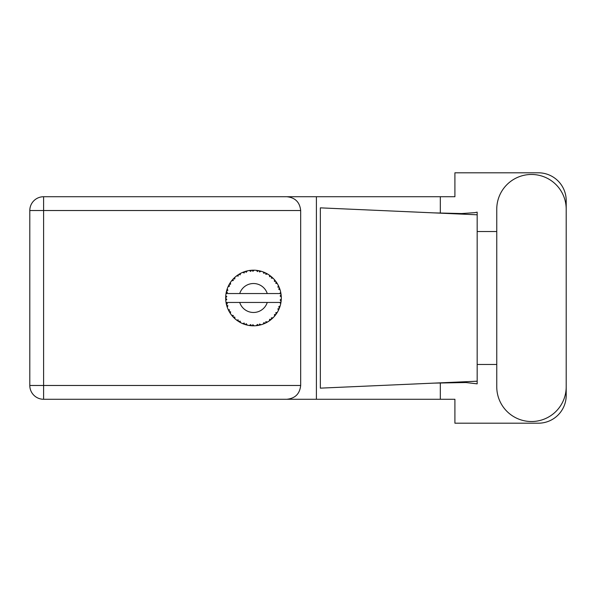 <?xml version="1.0" encoding="UTF-8"?>
<svg xmlns="http://www.w3.org/2000/svg" width="596" height="596" viewBox="0 0 596 596"><rect width="100%" height="100%" fill="white"/><g stroke="black" fill="none" stroke-linecap="round" stroke-linejoin="round"><path stroke-width="0.89" d="M260.981 324.79L261.108 324.76A27.818 27.818 0 0 0 263.052 324.127L265.071 323.293A27.818 27.818 0 0 0 265.592 323.047L267.522 322.019A27.818 27.818 0 0 0 269.243 320.924L270.994 319.62A27.818 27.818 0 0 0 271.441 319.247L273.05 317.78A27.818 27.818 0 0 0 274.451 316.29L275.821 314.584A27.818 27.818 0 0 0 276.164 314.114L277.356 312.289A27.818 27.818 0 0 0 278.339 310.501L279.248 308.512A27.818 27.818 0 0 0 279.457 307.968L280.157 305.904A27.818 27.818 0 0 0 280.671 303.923L281.051 301.777A27.818 27.818 0 0 0 281.126 301.196L281.29 299.021A27.818 27.818 0 0 0 281.29 296.979L281.282 296.83M280.701 303.781L279.852 302.455L267.254 302.455A14.468 14.468 0 0 1 239.719 302.455L226.026 302.455A27.818 27.818 0 0 0 226.033 302.5L226.055 302.634M226.368 304.213L226.465 304.638L227.367 303.595L226.033 302.5L226.465 304.638A27.818 27.818 0 0 0 226.614 305.197L227.262 307.283A27.818 27.818 0 0 0 228.015 309.182L228.074 309.324M228.268 309.749L228.968 311.149L229.579 309.913L228.171 309.548M228.596 310.434L228.968 311.149A27.818 27.818 0 0 0 229.244 311.656L230.391 313.518A27.818 27.818 0 0 0 231.591 315.172L231.851 315.493M232.008 315.686L232.365 316.111M230.399 313.466L230.615 311.797L229.259 311.678M242.624 323.576L244.613 324.366L244.218 323.047L242.572 323.591L243.764 324.068M244.174 324.217L244.613 324.366A27.818 27.818 0 0 0 245.165 324.552L247.273 325.118L246.26 323.71L245.396 324.619M247.243 325.081L247.273 325.118A27.818 27.818 0 0 0 249.277 325.505L249.426 325.528M250.983 325.707L251.452 325.744L250.737 324.567L249.277 325.505L249.866 325.587M249.277 325.505L251.452 325.744A27.818 27.818 0 0 0 252.026 325.781L252.101 325.788M254.082 325.818L252.883 324.701L252.026 325.781L252.548 325.803M254.209 325.811A27.818 27.818 0 0 0 256.25 325.684L256.399 325.669M256.25 325.684L258.411 325.379L257.427 324.418L256.25 325.684L257.047 325.595M257.621 325.513L258.411 325.379A27.818 27.818 0 0 0 258.984 325.274L259.491 325.163M261.108 324.76L259.543 324.015L258.984 325.274L261.055 324.738M264.333 323.621L265.071 323.293L263.872 322.607L263.186 324.075M267.522 322.019L265.823 321.691L265.66 323.017M270.368 320.119L270.994 319.62L269.668 319.247L269.37 320.842M273.05 317.78L271.329 317.877L271.5 319.203M275.389 315.157L275.821 314.584L274.443 314.554L274.547 316.171M277.356 312.289L275.71 312.818L276.209 314.055M278.928 309.25L279.248 308.512L277.9 308.825L278.406 310.367M280.157 305.904L278.697 306.821L279.487 307.901M227.262 307.283L227.903 305.681L226.629 305.271M232.529 316.297L233.006 316.834L233.297 315.485L231.643 315.232M233.006 316.834A27.818 27.818 0 0 0 233.401 317.258L233.572 317.43M234.772 317.05L233.401 317.258L234.973 318.771L234.772 317.05M234.966 318.718L234.973 318.771A27.818 27.818 0 0 0 236.552 320.074L238.333 321.333L238.273 319.955L236.552 320.074L238.333 321.333A27.818 27.818 0 0 0 238.825 321.646L239.033 321.773M240.091 321.11L238.825 321.646L240.724 322.719L240.091 321.11M240.702 322.674L240.724 322.719A27.818 27.818 0 0 0 242.572 323.591L242.714 323.65M234.697 318.517L234.303 318.152M236.657 320.156L237.044 320.447M239.89 322.272L240.33 322.518M243.622 324.015L244.084 324.187M229.475 283.949L229.244 284.344A27.818 27.818 0 0 0 228.968 284.851L228.015 286.818A27.818 27.818 0 0 0 227.262 288.717L226.614 290.803A27.818 27.818 0 0 0 226.465 291.362L226.033 293.5A27.818 27.818 0 0 0 225.772 295.527L225.668 297.709A27.818 27.818 0 0 0 225.668 298.291L225.668 298.365M225.683 297.061L225.668 297.709L226.808 296.674L225.757 295.676M226.04 302.545L226.115 303.006M226.167 303.282L226.279 303.818M226.234 303.61L226.361 304.176M225.735 296.026L225.772 295.527M226.83 290.029L226.614 290.803L227.903 290.319L227.21 288.859M225.81 300.436L226.808 299.326L225.668 298.291L225.772 300.473A27.818 27.818 0 0 0 226.026 302.455M226.614 305.197L226.748 305.696M226.957 306.389L227.136 306.918M228.059 309.205L228.968 311.149M226.07 293.47L227.367 292.405L226.45 291.437M227.001 289.47L226.875 289.872M226.852 289.947L226.979 289.552M233.729 278.414L233.401 278.742A27.818 27.818 0 0 0 233.006 279.166L231.591 280.828A27.818 27.818 0 0 0 230.391 282.482L229.505 283.897M229.609 283.726L229.244 284.344L230.615 284.203L230.391 282.482L230.116 282.899M225.668 298.291L225.735 299.967M226.033 302.5L226.227 303.58M226.07 302.53L226.465 304.638M227.262 288.717L227.061 289.298M228.611 285.536L228.194 286.408M228.059 286.795L229.579 286.087L228.931 284.918M230.071 282.981L229.698 283.569M246.64 271.031L245.165 271.448A27.818 27.818 0 0 0 244.613 271.634L242.572 272.409A27.818 27.818 0 0 0 240.724 273.281L238.825 274.354A27.818 27.818 0 0 0 238.333 274.667L236.552 275.926A27.818 27.818 0 0 0 234.973 277.229L233.796 278.347M233.967 278.176L233.401 278.742L234.772 278.95L234.861 277.326M226.294 292.115L226.107 293.046M225.81 295.564L225.668 297.709M231.643 280.82L233.297 280.515L232.954 279.219M239.115 274.182L240.091 274.89L240.59 273.348M227.277 288.762L226.614 290.803M280.932 302.567L281.051 301.777L280.083 302.455M281.29 299.021L280.12 300.026L281.133 301.122M281.252 296.942L281.126 294.804L280.12 295.974L281.29 296.979L281.267 296.458M281.126 294.804A27.818 27.818 0 0 0 281.051 294.223L281.036 294.148M279.904 293.545L281.051 294.223L280.977 293.716M234.973 277.229L234.519 277.647M236.552 275.926L238.273 276.045L238.273 274.704M240.017 273.653L239.592 273.892M252.48 270.197L252.026 270.219A27.818 27.818 0 0 0 251.452 270.256L249.277 270.495A27.818 27.818 0 0 0 247.273 270.882L247.124 270.912M226.026 293.545L267.254 293.545A14.468 14.468 0 0 0 239.719 293.545M267.254 293.545L279.852 293.545L280.671 292.077A27.818 27.818 0 0 0 280.157 290.096L280.12 289.954M279.815 289.015L279.457 288.032L278.697 289.179L280.046 289.723M279.464 288.047L279.457 288.032A27.818 27.818 0 0 0 279.248 287.488L279.233 287.466M279.248 287.488L278.339 285.499L277.9 287.175L279.151 287.265M278.332 285.551L278.339 285.499A27.818 27.818 0 0 0 277.356 283.711L277.282 283.584M276.432 282.266L276.164 281.886L275.71 283.182L277.356 283.711L277.036 283.182M276.358 282.161L276.164 281.886A27.818 27.818 0 0 0 275.821 281.416L275.777 281.357M275.821 281.416L274.451 279.71L274.443 281.446L275.68 281.223M274.451 279.71A27.818 27.818 0 0 0 273.05 278.22L272.946 278.116M271.329 278.123L273.05 278.22L271.441 276.753L271.329 278.123M271.791 277.051L271.441 276.753A27.818 27.818 0 0 0 270.994 276.38L270.934 276.335M269.355 275.151L269.668 276.753L270.808 276.231M269.243 275.076A27.818 27.818 0 0 0 267.522 273.981L267.388 273.899M266.822 273.586L265.592 272.953L265.823 274.309L267.522 273.981L266.978 273.668M267.522 273.981L265.592 272.953A27.818 27.818 0 0 0 265.071 272.707L265.004 272.67M263.171 271.918L263.872 273.393L264.848 272.603M263.052 271.873A27.818 27.818 0 0 0 261.108 271.24L260.959 271.202M259.431 270.822L258.984 270.726L259.543 271.985L261.108 271.24L260.504 271.076M260.333 271.031L258.984 270.726A27.818 27.818 0 0 0 258.411 270.621L258.344 270.606M256.436 270.338L257.427 271.582L258.172 270.577M256.25 270.316A27.818 27.818 0 0 0 254.209 270.189L254.06 270.182M253.412 270.182L252.026 270.219L252.883 271.299L254.209 270.189L253.71 270.182M249.277 270.495L250.737 271.433L251.378 270.256M245.582 271.322L245.165 271.448L246.26 272.29L247.273 270.882L246.535 271.061M242.572 272.409L244.218 272.953L244.539 271.657M230.399 282.534L229.244 284.344M234.966 277.282L233.401 278.742M237.312 275.367L236.917 275.65M240.143 273.586L239.629 273.877M247.273 270.882L245.619 271.314M246.498 271.068L245.954 271.217M254.209 270.189L252.592 270.189M240.702 273.326L238.825 274.354M244.613 271.634L244.122 271.798M250.506 270.338L249.664 270.442M252.026 270.219L253.821 270.182M261.108 271.24L259.536 270.845M247.243 270.919L245.165 271.448M251.452 270.256L250.529 270.338M253.553 270.182L252.868 270.182M258.984 270.726L260.728 271.135M257.479 270.465L256.638 270.361M260.467 271.068L259.901 270.927M273.05 278.22L271.888 277.133M258.411 270.621L256.287 270.353M264.363 272.394L263.477 272.037M266.948 273.653L266.427 273.37M272.044 277.274L271.441 276.753M277.356 283.711L276.484 282.34M265.071 272.707L263.074 271.918M267.47 273.989L265.592 272.953M275.076 280.455L274.704 280.008M276.164 281.886L277.155 283.376M276.708 282.683L277.013 283.152M270.994 276.38L269.258 275.121M278.764 286.371L278.578 285.983M279.733 288.784L279.487 288.099M279.829 289.045L279.978 289.507M281.245 296.182L281.208 295.638M280.12 290.066L279.457 288.032M281.051 294.223L280.671 292.077M281.26 299.557L281.126 301.196M280.671 303.923L280.791 303.319M280.001 306.418L279.725 307.245M279.248 308.512L278.526 310.129M278.69 309.778L278.891 309.339M280.642 303.878L281.051 301.777M278.339 310.501L278.57 310.032M278.63 309.905L278.876 309.376M275.821 314.584L274.801 315.88M274.451 316.29L274.853 315.813M269.288 320.901L269.861 320.492M269.899 320.462L270.286 320.171M239.719 302.455L267.254 302.455M269.243 320.924L269.75 320.574M269.787 320.544L270.256 320.201M265.071 323.293L263.052 324.127M269.258 320.879L270.994 319.62M265.592 323.047L266.054 322.823M266.695 322.488L267.12 322.25M258.411 325.379L256.779 325.625M252.622 325.811L253.583 325.818M260.191 324.999L260.661 324.88M252.92 325.818L253.3 325.818M251.452 325.744L249.687 325.565M250.074 325.61L250.558 325.669M243.853 324.105L244.256 324.246M243.034 323.784L242.572 323.591M252.026 325.781L254.172 325.781M245.954 324.783L246.565 324.947M243.183 323.844L243.727 324.053M496.759 386.804A34.724 34.724 0 0 0 531.476 421.528A34.724 34.724 0 0 0 566.2 386.804L566.2 209.196A34.724 34.724 0 0 0 531.476 174.472A34.724 34.724 0 0 0 496.759 209.196L496.759 386.804M43.597 399.268A13.797 13.797 0 0 1 29.8 385.47L29.8 210.53A13.797 13.797 0 0 1 43.597 196.732L286.87 196.732C295.191 197.604 299.795 202.208 300.675 210.53L300.675 385.47C299.795 393.792 295.191 398.396 286.87 399.268L43.597 399.268L43.597 385.47L300.675 385.47M566.2 231.539L566.2 200.621A27.818 27.818 0 0 0 538.382 172.803L454.912 172.803L454.912 196.732L286.87 196.732M566.2 364.461L566.2 395.379A27.818 27.818 0 0 1 538.382 423.197L454.912 423.197L454.912 399.268L286.87 399.268M496.759 364.461L477.173 364.461L477.173 383.854L465.886 382.535L433.851 383.124L477.173 381.209L477.173 214.791L477.173 231.539L496.759 231.539M440.317 382.856L440.317 399.268M440.317 196.732L440.317 213.145M474.781 212.66L477.173 212.146L477.173 214.791L433.851 212.876L461.662 213.547L474.781 212.66M433.851 383.124L320.343 388.145L320.343 207.855L433.851 212.876M316.409 196.732L316.409 399.268M477.173 365.661L477.173 230.339M300.675 210.53L43.597 210.53L43.597 385.47L29.8 385.47M29.8 210.53L43.597 210.53L43.597 196.732"/></g></svg>
